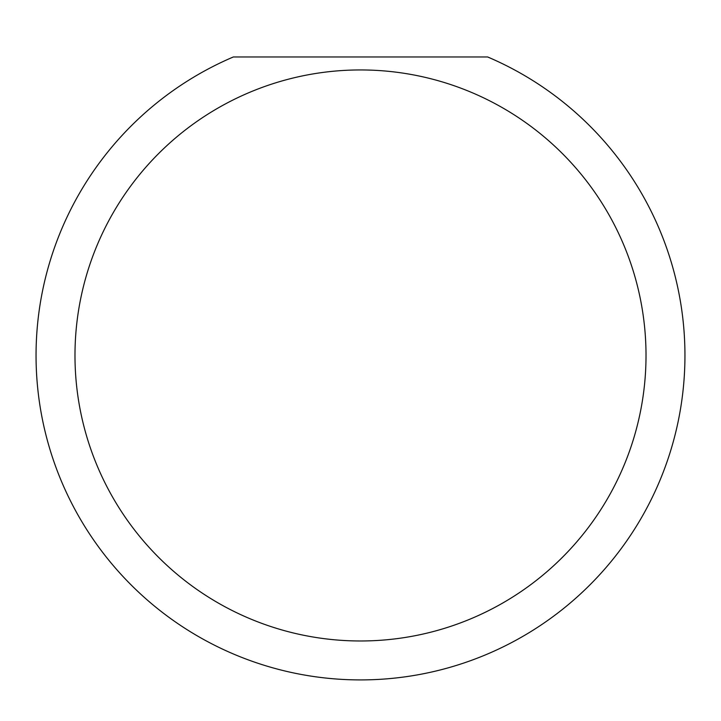 <?xml version="1.0" encoding="UTF-8"?>
<svg xmlns="http://www.w3.org/2000/svg" width="721" height="721" viewBox="0 0 721 721"><rect width="100%" height="100%" fill="white"/><g stroke="black" fill="none" stroke-linecap="round" stroke-linejoin="round"><path stroke-width="1.08" d="M646.016 355.462A285.516 285.516 0 0 0 360.5 69.946A285.516 285.516 0 0 0 74.984 355.462A285.516 285.516 0 0 0 360.5 640.978A285.516 285.516 0 0 0 646.016 355.462M487.657 56.968A324.45 324.45 0 0 1 360.5 679.912A324.45 324.45 0 0 1 233.343 56.968L487.657 56.968"/></g></svg>
